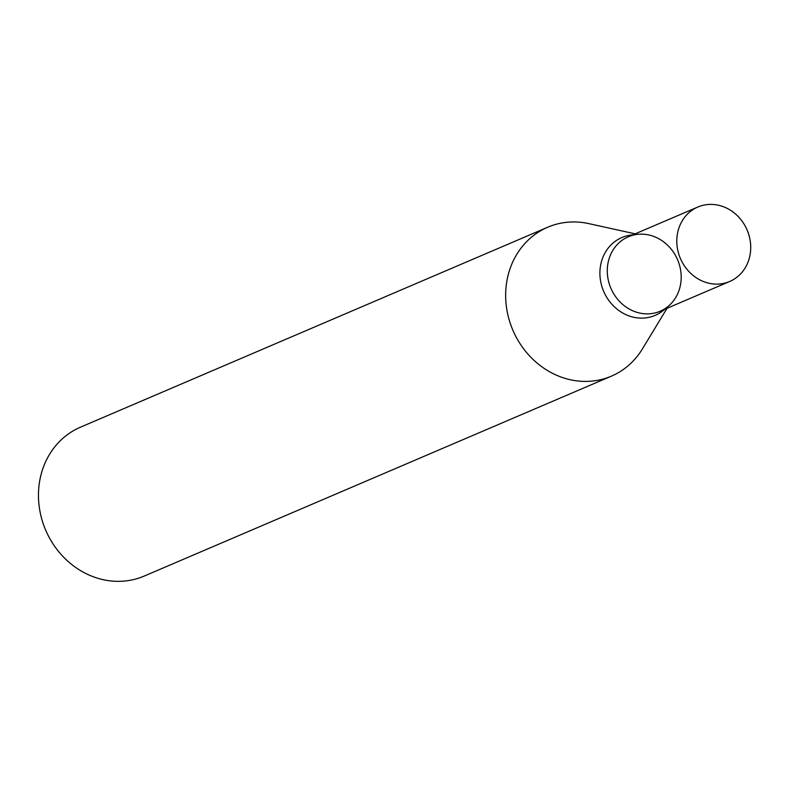 <?xml version="1.0" encoding="UTF-8"?>
<svg xmlns="http://www.w3.org/2000/svg" width="788" height="788" viewBox="0 0 788 788"><rect width="100%" height="100%" fill="white"/><g stroke="black" fill="none" stroke-linecap="round" stroke-linejoin="round"><path stroke-width="1.18" d="M547.699 227.23L80.504 427.165A80.987 72.535 66.8 0 0 39.4 507.974A80.987 72.535 66.8 0 0 144.234 576.067L611.419 376.142A80.987 72.535 -113.2 0 1 591.295 381.165A80.987 72.535 -113.2 0 1 506.595 308.039A80.987 72.535 -113.2 0 1 547.699 227.23A80.987 72.535 -113.2 0 1 588.735 223.605L635.177 233.839M667.032 308.295L642.378 348.956A80.987 72.535 -113.2 0 1 611.419 376.142M729.688 281.483L660.167 311.23A40.493 36.268 -113.2 0 1 650.11 313.742A40.493 36.268 -113.2 0 1 608.966 282.823A40.493 36.268 -113.2 0 1 628.312 236.784A40.493 36.268 -113.2 0 1 677.582 259.735A40.493 36.268 -113.2 0 1 660.167 311.23A40.493 36.268 -113.2 0 1 650.11 313.742A40.493 36.268 -113.2 0 1 608.966 282.823A40.493 36.268 -113.2 0 1 628.312 236.784L697.823 207.027A40.493 36.268 -113.2 0 1 747.103 229.988A40.493 36.268 -113.2 0 1 729.688 281.483A40.493 36.268 -113.2 0 1 719.621 283.995A40.493 36.268 -113.2 0 1 678.478 253.066A40.493 36.268 -113.2 0 1 697.823 207.027M664.619 309.329A42.335 37.913 -113.2 0 1 644.663 317.997A42.335 37.913 -113.2 0 1 600.357 279.573A42.335 37.913 -113.2 0 1 632.764 234.873"/></g></svg>
